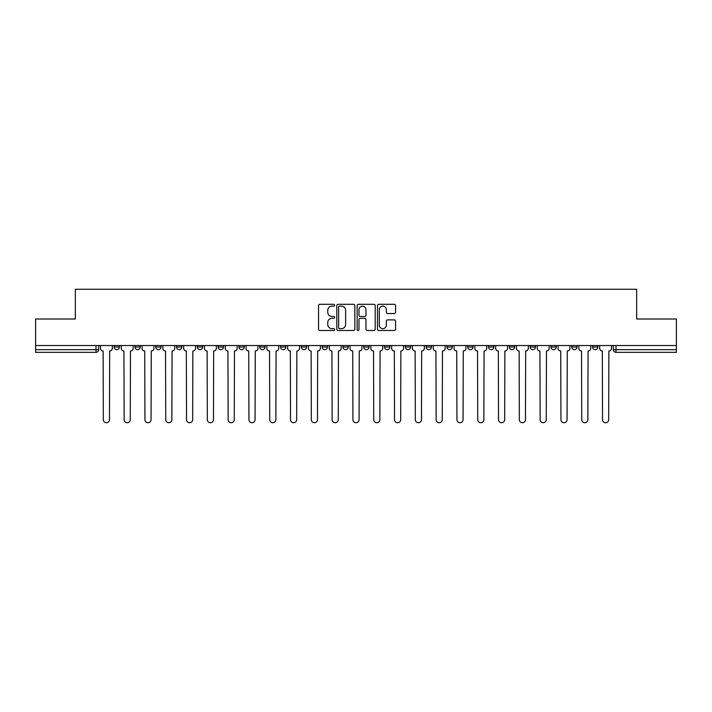 <?xml version="1.0" encoding="UTF-8"?>
<svg xmlns="http://www.w3.org/2000/svg" width="712" height="712" viewBox="0 0 712 712"><rect width="100%" height="100%" fill="white"/><g stroke="black" fill="none" stroke-linecap="round" stroke-linejoin="round"><path stroke-width="1.07" d="M334.667 305.226A0.917 0.917 0 0 0 333.75 304.309L319.848 304.309A1.308 1.308 0 0 0 318.54 305.617L318.54 329.175A1.308 1.308 0 0 0 319.848 330.484L333.75 330.484A0.917 0.917 0 0 0 334.667 329.567A0.917 0.917 0 0 0 333.75 328.659L331.952 328.659A4.192 4.192 0 0 1 327.76 324.467L327.76 322.5A4.192 4.192 0 0 1 331.952 318.317L333.75 318.317A0.917 0.917 0 0 0 334.667 317.401A0.917 0.917 0 0 0 333.75 316.484L331.952 316.484A4.192 4.192 0 0 1 327.76 312.292L327.76 310.334A4.192 4.192 0 0 1 331.952 306.142L333.75 306.142A0.917 0.917 0 0 0 334.667 305.226M550.937 347.002L550.937 345.534L550.937 347.002A2.67 2.67 0 0 0 553.598 349.663A2.67 2.67 0 0 1 550.937 347.002L556.268 347.002A2.67 2.67 0 0 1 553.598 349.663M322.135 345.534L322.135 347.002L327.467 347.002A2.67 2.67 0 0 1 324.797 349.663A2.67 2.67 0 0 1 322.135 347.002L322.135 345.534M301.336 345.534L301.336 347.002L306.667 347.002A2.67 2.67 0 0 1 303.997 349.663A2.67 2.67 0 0 1 301.336 347.002L301.336 345.534M197.331 347.002L197.331 345.534L197.331 347.002A2.67 2.67 0 0 0 200.001 349.663A2.67 2.67 0 0 1 197.331 347.002L202.671 347.002A2.67 2.67 0 0 1 200.001 349.663M155.732 345.534L155.732 347.002L161.063 347.002A2.67 2.67 0 0 1 158.402 349.663A2.67 2.67 0 0 1 155.732 347.002L155.732 345.534M134.933 347.002L134.933 345.534L134.933 347.002A2.67 2.67 0 0 0 137.603 349.663A2.67 2.67 0 0 1 134.933 347.002L140.264 347.002A2.67 2.67 0 0 1 137.603 349.663A2.67 2.67 0 0 0 140.264 347.002A2.67 2.67 0 0 1 137.603 349.663M114.134 347.002L114.134 345.534L114.134 347.002A2.67 2.67 0 0 0 116.804 349.663A2.67 2.67 0 0 1 114.134 347.002L119.465 347.002A2.67 2.67 0 0 1 116.804 349.663A2.67 2.67 0 0 0 119.465 347.002A2.67 2.67 0 0 1 116.804 349.663M394.252 313.538A1.308 1.308 0 0 0 395.56 312.23L395.56 305.617A1.308 1.308 0 0 0 394.252 304.309L378.802 304.309A1.308 1.308 0 0 0 377.493 305.617L377.493 329.175A1.308 1.308 0 0 0 378.802 330.484L394.252 330.484A1.308 1.308 0 0 0 395.56 329.175L395.56 321.192A1.308 1.308 0 0 0 394.252 319.884L387.639 319.884A1.308 1.308 0 0 0 386.331 321.192L386.331 325.153A3.498 3.498 0 0 1 382.833 328.659A3.498 3.498 0 0 1 379.327 325.153L379.327 309.649A3.498 3.498 0 0 1 382.833 306.142A3.498 3.498 0 0 1 386.331 309.649L386.331 312.23A1.308 1.308 0 0 0 387.639 313.538L394.252 313.538M35.6 345.534L35.6 319.003L75.33 319.003L75.33 289.268L636.67 289.268L636.67 319.003L676.4 319.003L676.4 345.534L35.6 345.534L35.6 349.663L98.665 349.663L98.665 345.534M354.852 305.617A1.308 1.308 0 0 0 353.544 304.309L338.102 304.309A1.308 1.308 0 0 0 336.794 305.617L336.794 329.175A1.308 1.308 0 0 0 338.102 330.484L353.544 330.484A1.308 1.308 0 0 0 354.852 329.175L354.852 305.617M358.456 304.309L373.898 304.309A1.308 1.308 0 0 1 375.206 305.617L375.206 329.175A1.308 1.308 0 0 1 373.898 330.484L367.285 330.484A1.308 1.308 0 0 1 365.977 329.175L365.977 319.626A1.308 1.308 0 0 0 364.669 318.317L360.29 318.317A1.308 1.308 0 0 0 358.982 319.626L358.982 329.567A0.917 0.917 0 0 1 358.065 330.484A0.917 0.917 0 0 1 357.148 329.567L357.148 305.617A1.308 1.308 0 0 1 358.456 304.309M613.335 345.534L613.335 349.663L676.4 349.663L676.4 352.333L615.996 352.333A2.67 2.67 0 0 1 613.335 349.663M676.4 345.534L676.4 349.663M96.004 345.534L96.004 352.333A2.67 2.67 0 0 0 98.665 349.663A2.67 2.67 0 0 1 96.004 352.333L35.6 352.333L35.6 349.663M597.866 345.534L597.866 347.002A2.67 2.67 0 0 1 595.196 349.663A2.67 2.67 0 0 1 592.535 347.002L597.866 347.002L597.866 345.534M592.535 345.534L592.535 347.002M577.067 345.534L577.067 347.002A2.67 2.67 0 0 1 574.397 349.663A2.67 2.67 0 0 1 571.736 347.002L577.067 347.002M571.736 345.534L571.736 347.002M556.268 345.534L556.268 347.002L556.268 345.534M535.468 345.534L535.468 347.002A2.67 2.67 0 0 1 532.798 349.663A2.67 2.67 0 0 1 530.137 347.002L535.468 347.002A2.67 2.67 0 0 1 532.798 349.663A2.67 2.67 0 0 0 535.468 347.002L535.468 345.534M530.137 345.534L530.137 347.002M514.669 345.534L514.669 347.002A2.67 2.67 0 0 1 511.999 349.663A2.67 2.67 0 0 1 509.329 347.002L514.669 347.002L514.669 345.534M509.329 345.534L509.329 347.002M493.87 345.534L493.87 347.002A2.67 2.67 0 0 1 491.2 349.663A2.67 2.67 0 0 1 488.53 347.002L493.87 347.002M488.53 345.534L488.53 347.002M473.071 345.534L473.071 347.002A2.67 2.67 0 0 1 470.401 349.663A2.67 2.67 0 0 1 467.731 347.002L473.071 347.002L473.071 345.534M467.731 345.534L467.731 347.002M452.262 345.534L452.262 347.002A2.67 2.67 0 0 1 449.601 349.663A2.67 2.67 0 0 1 446.931 347.002L452.262 347.002L452.262 345.534M446.931 345.534L446.931 347.002M431.463 345.534L431.463 347.002A2.67 2.67 0 0 1 428.802 349.663A2.67 2.67 0 0 1 426.132 347.002L431.463 347.002M426.132 345.534L426.132 347.002M410.664 345.534L410.664 347.002A2.67 2.67 0 0 1 408.003 349.663A2.67 2.67 0 0 1 405.333 347.002L410.664 347.002M405.333 345.534L405.333 347.002M389.865 345.534L389.865 347.002A2.67 2.67 0 0 1 387.203 349.663A2.67 2.67 0 0 1 384.533 347.002A2.67 2.67 0 0 0 387.203 349.663M384.533 345.534L384.533 347.002L389.865 347.002M369.065 345.534L369.065 347.002A2.67 2.67 0 0 1 366.404 349.663A2.67 2.67 0 0 1 363.734 347.002L369.065 347.002L369.065 345.534M363.734 345.534L363.734 347.002M348.266 345.534L348.266 347.002A2.67 2.67 0 0 1 345.596 349.663A2.67 2.67 0 0 1 342.935 347.002L348.266 347.002A2.67 2.67 0 0 1 345.596 349.663A2.67 2.67 0 0 0 348.266 347.002L348.266 345.534M342.935 345.534L342.935 347.002M327.467 345.534L327.467 347.002M306.667 345.534L306.667 347.002L306.667 345.534M285.868 345.534L285.868 347.002A2.67 2.67 0 0 1 283.198 349.663A2.67 2.67 0 0 1 280.537 347.002L285.868 347.002L285.868 345.534M280.537 345.534L280.537 347.002M265.069 345.534L265.069 347.002A2.67 2.67 0 0 1 262.399 349.663A2.67 2.67 0 0 1 259.738 347.002L265.069 347.002M259.738 345.534L259.738 347.002M244.269 345.534L244.269 347.002A2.67 2.67 0 0 1 241.599 349.663A2.67 2.67 0 0 1 238.929 347.002L244.269 347.002M238.929 345.534L238.929 347.002M223.47 345.534L223.47 347.002A2.67 2.67 0 0 1 220.8 349.663A2.67 2.67 0 0 1 218.13 347.002L223.47 347.002A2.67 2.67 0 0 1 220.8 349.663A2.67 2.67 0 0 0 223.47 347.002M218.13 345.534L218.13 347.002M202.671 345.534L202.671 347.002M181.863 345.534L181.863 347.002A2.67 2.67 0 0 1 179.202 349.663A2.67 2.67 0 0 1 176.531 347.002L181.863 347.002A2.67 2.67 0 0 1 179.202 349.663A2.67 2.67 0 0 0 181.863 347.002L181.863 345.534M176.531 345.534L176.531 347.002M161.063 345.534L161.063 347.002L161.063 345.534M140.264 345.534L140.264 347.002L140.264 345.534M119.465 345.534L119.465 347.002L119.465 345.534M339.544 306.142A0.917 0.917 0 0 0 338.627 307.059L338.627 327.743A0.917 0.917 0 0 0 339.544 328.659L341.44 328.659A4.192 4.192 0 0 0 345.632 324.467L345.632 310.334A4.192 4.192 0 0 0 341.44 306.142L339.544 306.142M365.977 309.711A3.498 3.498 0 0 0 362.479 306.213A3.498 3.498 0 0 0 358.982 309.711L358.982 315.176A1.308 1.308 0 0 0 360.29 316.484L364.669 316.484A1.308 1.308 0 0 0 365.977 315.176L365.977 309.711M100.463 348.337L100.463 345.534L100.463 348.337A2.67 2.67 0 0 0 103.133 350.998L103.329 419.671A3.071 3.071 0 0 0 106.4 422.732A3.071 3.071 0 0 0 109.47 419.671L109.666 350.998A2.67 2.67 0 0 0 112.336 348.337L112.336 345.534L112.336 348.337M103.133 350.998L103.329 419.671M109.47 419.671L109.666 350.998M121.263 348.337L121.263 345.534L121.263 348.337A2.67 2.67 0 0 0 123.933 350.998L124.137 419.671A3.071 3.071 0 0 0 127.199 422.732A3.071 3.071 0 0 0 130.269 419.671L130.465 350.998A2.67 2.67 0 0 0 133.135 348.337L133.135 345.534L133.135 348.337M142.071 348.337L142.071 345.534L142.071 348.337A2.67 2.67 0 0 0 144.732 350.998L144.936 419.671A3.071 3.071 0 0 0 147.998 422.732A3.071 3.071 0 0 0 151.069 419.671L151.264 350.998A2.67 2.67 0 0 0 153.934 348.337L153.934 345.534L153.934 348.337M162.87 348.337L162.87 345.534L162.87 348.337A2.67 2.67 0 0 0 165.531 350.998L165.736 419.671A3.071 3.071 0 0 0 168.797 422.732A3.071 3.071 0 0 0 171.868 419.671L172.064 350.998A2.67 2.67 0 0 0 174.734 348.337L174.734 345.534L174.734 348.337M123.933 350.998L124.137 419.671M130.269 419.671L130.465 350.998M144.732 350.998L144.936 419.671M151.069 419.671L151.264 350.998M165.531 350.998L165.736 419.671M171.868 419.671L172.064 350.998M183.669 348.337L183.669 345.534L183.669 348.337A2.67 2.67 0 0 0 186.33 350.998L186.535 419.671A3.071 3.071 0 0 0 189.597 422.732A3.071 3.071 0 0 0 192.667 419.671L192.863 350.998A2.67 2.67 0 0 0 195.533 348.337L195.533 345.534L195.533 348.337M204.469 348.337L204.469 345.534L204.469 348.337A2.67 2.67 0 0 0 207.13 350.998L207.334 419.671A3.071 3.071 0 0 0 210.396 422.732A3.071 3.071 0 0 0 213.466 419.671L213.662 350.998A2.67 2.67 0 0 0 216.332 348.337L216.332 345.534L216.332 348.337M186.33 350.998L186.535 419.671M192.667 419.671L192.863 350.998M207.13 350.998L207.334 419.671M213.466 419.671L213.662 350.998M225.268 348.337L225.268 345.534L225.268 348.337A2.67 2.67 0 0 0 227.929 350.998L228.134 419.671A3.071 3.071 0 0 0 231.204 422.732A3.071 3.071 0 0 0 234.266 419.671L234.47 350.998A2.67 2.67 0 0 0 237.132 348.337L237.132 345.534L237.132 348.337M246.067 348.337L246.067 345.534L246.067 348.337A2.67 2.67 0 0 0 248.737 350.998L248.933 419.671A3.071 3.071 0 0 0 252.003 422.732A3.071 3.071 0 0 0 255.065 419.671L255.27 350.998A2.67 2.67 0 0 0 257.931 348.337L257.931 345.534L257.931 348.337M266.867 348.337L266.867 345.534L266.867 348.337A2.67 2.67 0 0 0 269.537 350.998L269.732 419.671A3.071 3.071 0 0 0 272.803 422.732A3.071 3.071 0 0 0 275.864 419.671L276.069 350.998A2.67 2.67 0 0 0 278.73 348.337L278.73 345.534L278.73 348.337M287.666 348.337L287.666 345.534L287.666 348.337A2.67 2.67 0 0 0 290.336 350.998L290.532 419.671A3.071 3.071 0 0 0 293.602 422.732A3.071 3.071 0 0 0 296.664 419.671L296.868 350.998A2.67 2.67 0 0 0 299.53 348.337L299.53 345.534L299.53 348.337M308.465 348.337L308.465 345.534L308.465 348.337A2.67 2.67 0 0 0 311.135 350.998L311.331 419.671A3.071 3.071 0 0 0 314.401 422.732A3.071 3.071 0 0 0 317.463 419.671L317.668 350.998A2.67 2.67 0 0 0 320.338 348.337L320.338 345.534L320.338 348.337M329.264 348.337L329.264 345.534L329.264 348.337A2.67 2.67 0 0 0 331.934 350.998L332.13 419.671A3.071 3.071 0 0 0 335.201 422.732A3.071 3.071 0 0 0 338.262 419.671L338.467 350.998A2.67 2.67 0 0 0 341.137 348.337L341.137 345.534L341.137 348.337M350.064 348.337L350.064 345.534L350.064 348.337A2.67 2.67 0 0 0 352.734 350.998L352.93 419.671A3.071 3.071 0 0 0 356 422.732A3.071 3.071 0 0 0 359.07 419.671L359.266 350.998A2.67 2.67 0 0 0 361.936 348.337L361.936 345.534L361.936 348.337M370.863 348.337L370.863 345.534L370.863 348.337A2.67 2.67 0 0 0 373.533 350.998L373.738 419.671A3.071 3.071 0 0 0 376.799 422.732A3.071 3.071 0 0 0 379.87 419.671L380.066 350.998A2.67 2.67 0 0 0 382.736 348.337L382.736 345.534L382.736 348.337M227.929 350.998L228.134 419.671M234.266 419.671L234.47 350.998M248.737 350.998L248.933 419.671M255.065 419.671L255.27 350.998M269.537 350.998L269.732 419.671M275.864 419.671L276.069 350.998M290.336 350.998L290.532 419.671M296.664 419.671L296.868 350.998M311.135 350.998L311.331 419.671M317.463 419.671L317.668 350.998M331.934 350.998L332.13 419.671M338.262 419.671L338.467 350.998M352.734 350.998L352.93 419.671M359.07 419.671L359.266 350.998M373.533 350.998L373.738 419.671M379.87 419.671L380.066 350.998M391.662 348.337L391.662 345.534L391.662 348.337A2.67 2.67 0 0 0 394.332 350.998L394.537 419.671A3.071 3.071 0 0 0 397.599 422.732A3.071 3.071 0 0 0 400.669 419.671L400.865 350.998A2.67 2.67 0 0 0 403.535 348.337L403.535 345.534L403.535 348.337M412.471 348.337L412.471 345.534L412.471 348.337A2.67 2.67 0 0 0 415.132 350.998L415.336 419.671A3.071 3.071 0 0 0 418.398 422.732A3.071 3.071 0 0 0 421.468 419.671L421.664 350.998A2.67 2.67 0 0 0 424.334 348.337L424.334 345.534L424.334 348.337M433.27 348.337L433.27 345.534L433.27 348.337A2.67 2.67 0 0 0 435.931 350.998L436.136 419.671A3.071 3.071 0 0 0 439.197 422.732A3.071 3.071 0 0 0 442.268 419.671L442.464 350.998A2.67 2.67 0 0 0 445.133 348.337L445.133 345.534L445.133 348.337M454.069 348.337L454.069 345.534L454.069 348.337A2.67 2.67 0 0 0 456.73 350.998L456.935 419.671A3.071 3.071 0 0 0 459.997 422.732A3.071 3.071 0 0 0 463.067 419.671L463.263 350.998A2.67 2.67 0 0 0 465.933 348.337L465.933 345.534L465.933 348.337M474.868 348.337L474.868 345.534L474.868 348.337A2.67 2.67 0 0 0 477.529 350.998L477.734 419.671A3.071 3.071 0 0 0 480.796 422.732A3.071 3.071 0 0 0 483.866 419.671L484.071 350.998A2.67 2.67 0 0 0 486.732 348.337L486.732 345.534L486.732 348.337M495.668 348.337L495.668 345.534L495.668 348.337A2.67 2.67 0 0 0 498.338 350.998L498.534 419.671A3.071 3.071 0 0 0 501.604 422.732A3.071 3.071 0 0 0 504.666 419.671L504.87 350.998A2.67 2.67 0 0 0 507.531 348.337L507.531 345.534L507.531 348.337M394.332 350.998L394.537 419.671M400.669 419.671L400.865 350.998M415.132 350.998L415.336 419.671M421.468 419.671L421.664 350.998M435.931 350.998L436.136 419.671M442.268 419.671L442.464 350.998M456.73 350.998L456.935 419.671M463.067 419.671L463.263 350.998M477.529 350.998L477.734 419.671M483.866 419.671L484.071 350.998M498.338 350.998L498.534 419.671M504.666 419.671L504.87 350.998M516.467 348.337L516.467 345.534L516.467 348.337A2.67 2.67 0 0 0 519.137 350.998L519.333 419.671A3.071 3.071 0 0 0 522.403 422.732A3.071 3.071 0 0 0 525.465 419.671L525.67 350.998A2.67 2.67 0 0 0 528.331 348.337L528.331 345.534L528.331 348.337M519.137 350.998L519.333 419.671M525.465 419.671L525.67 350.998M537.266 348.337L537.266 345.534L537.266 348.337A2.67 2.67 0 0 0 539.936 350.998L540.132 419.671A3.071 3.071 0 0 0 543.203 422.732A3.071 3.071 0 0 0 546.264 419.671L546.469 350.998A2.67 2.67 0 0 0 549.13 348.337L549.13 345.534L549.13 348.337M539.936 350.998L540.132 419.671M546.264 419.671L546.469 350.998M558.066 348.337L558.066 345.534L558.066 348.337A2.67 2.67 0 0 0 560.736 350.998L560.931 419.671A3.071 3.071 0 0 0 564.002 422.732A3.071 3.071 0 0 0 567.063 419.671L567.268 350.998A2.67 2.67 0 0 0 569.929 348.337L569.929 345.534L569.929 348.337M560.736 350.998L560.931 419.671M567.063 419.671L567.268 350.998M578.865 348.337L578.865 345.534L578.865 348.337A2.67 2.67 0 0 0 581.535 350.998L581.731 419.671A3.071 3.071 0 0 0 584.801 422.732A3.071 3.071 0 0 0 587.863 419.671L588.067 350.998A2.67 2.67 0 0 0 590.737 348.337L590.737 345.534L590.737 348.337M581.535 350.998L581.731 419.671M587.863 419.671L588.067 350.998M599.664 348.337L599.664 345.534L599.664 348.337A2.67 2.67 0 0 0 602.334 350.998L602.53 419.671A3.071 3.071 0 0 0 605.601 422.732A3.071 3.071 0 0 0 608.671 419.671L608.867 350.998A2.67 2.67 0 0 0 611.537 348.337L611.537 345.534L611.537 348.337M602.334 350.998L602.53 419.671M608.671 419.671L608.867 350.998M615.996 345.534L615.996 352.333"/></g></svg>
